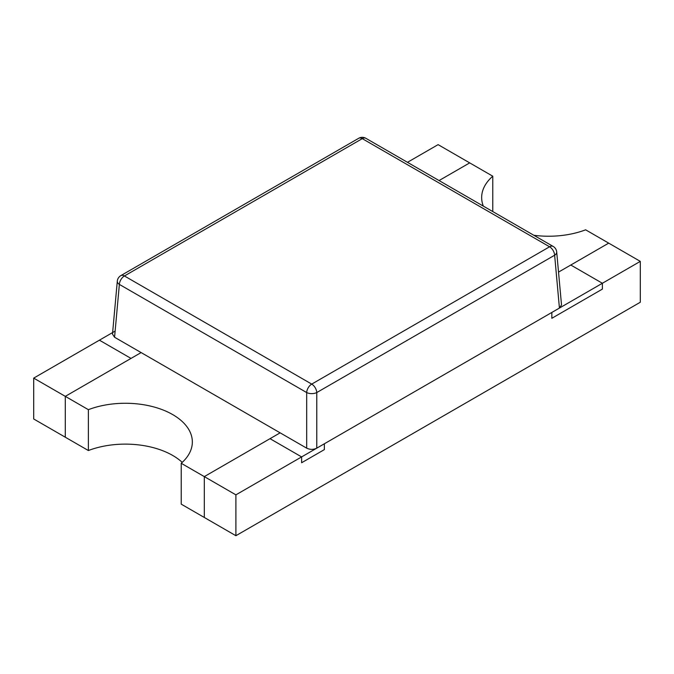 <?xml version="1.0" encoding="UTF-8"?>
<svg xmlns="http://www.w3.org/2000/svg" width="674" height="674" viewBox="0 0 674 674"><rect width="100%" height="100%" fill="white"/><g stroke="black" fill="none" stroke-linecap="round" stroke-linejoin="round"><path stroke-width="1.01" d="M115.128 331.103L33.7 378.114L88.37 409.674A67.021 38.696 0 0 1 157.059 407.88A67.021 38.696 0 0 1 192.343 441.959A67.021 38.696 0 0 1 181.23 463.291L204.306 476.611L270.021 438.673L301.615 456.913L301.615 462.752L324.363 449.617L324.363 443.778L551.837 312.45L551.837 318.288L602.388 289.104L551.837 318.288L551.837 312.45L602.388 283.265L602.388 289.104L602.388 283.265L640.3 261.377L608.706 243.137L570.794 265.025L602.388 283.265L570.794 265.025L558.527 272.102L608.706 243.137L585.63 229.817A67.021 38.696 0 0 1 533.825 235.268M181.23 463.291L181.23 504.152L204.306 517.472L204.306 476.611L280.131 432.834L141.119 352.578L131.009 358.416L99.415 340.176L131.009 358.416L65.294 396.354L65.294 437.215L88.37 450.535L88.37 409.674M483.325 206.109A67.021 38.696 0 0 1 481.657 197.533A67.021 38.696 0 0 1 492.77 176.2L469.694 162.881L439.069 180.556L469.694 162.881L438.1 144.64L407.475 162.316M33.7 378.114L33.7 418.975L65.294 437.215L65.294 396.354L141.119 352.578L280.131 432.834L270.021 438.673L301.615 456.913L235.9 494.851L204.306 476.611L204.306 517.472L235.9 535.712L640.3 302.238L640.3 261.377M235.9 494.851L235.9 535.712M561.509 304.934L559.428 308.069L316.772 448.159C313.41 449.752 310.04 449.752 306.678 448.159L114.572 337.253L119.365 284.411L306.678 392.554A7.153 3.682 -0 0 0 316.772 392.554L554.635 255.227A7.153 4.12 -5.2 0 0 556.707 252.034M112.491 334.119L114.572 337.253M492.77 176.2L492.77 211.56M182.241 462.389A67.021 38.696 0 0 0 88.37 450.535M301.615 456.913L301.615 462.752L324.363 449.617L324.363 443.778L301.615 456.913M306.678 448.159L306.678 392.554A7.153 4.128 120 0 1 311.725 384.104L124.42 275.969L362.275 138.642L549.58 246.785L311.725 384.104A7.153 4.128 -120 0 1 316.772 392.554L316.772 448.159M559.428 308.069L554.635 255.227A7.153 4.128 60 0 0 549.58 246.785A7.153 4.128 120 0 1 553.16 246.431L365.847 138.288A7.153 7.153 0 0 0 358.703 138.288A7.153 4.128 60 0 1 362.275 138.642A7.153 4.128 -60 0 1 365.847 138.288M117.301 281.159A7.153 4.12 5.2 0 0 119.365 284.411A7.153 4.128 -60 0 1 124.42 275.969A7.153 4.128 -120 0 0 120.84 275.615A7.153 7.153 0 0 0 117.301 281.159L112.499 334.001M358.703 138.288L120.84 275.615M556.699 251.975L561.501 304.808M556.716 252.16A7.153 7.153 0 0 0 553.16 246.431"/></g></svg>
